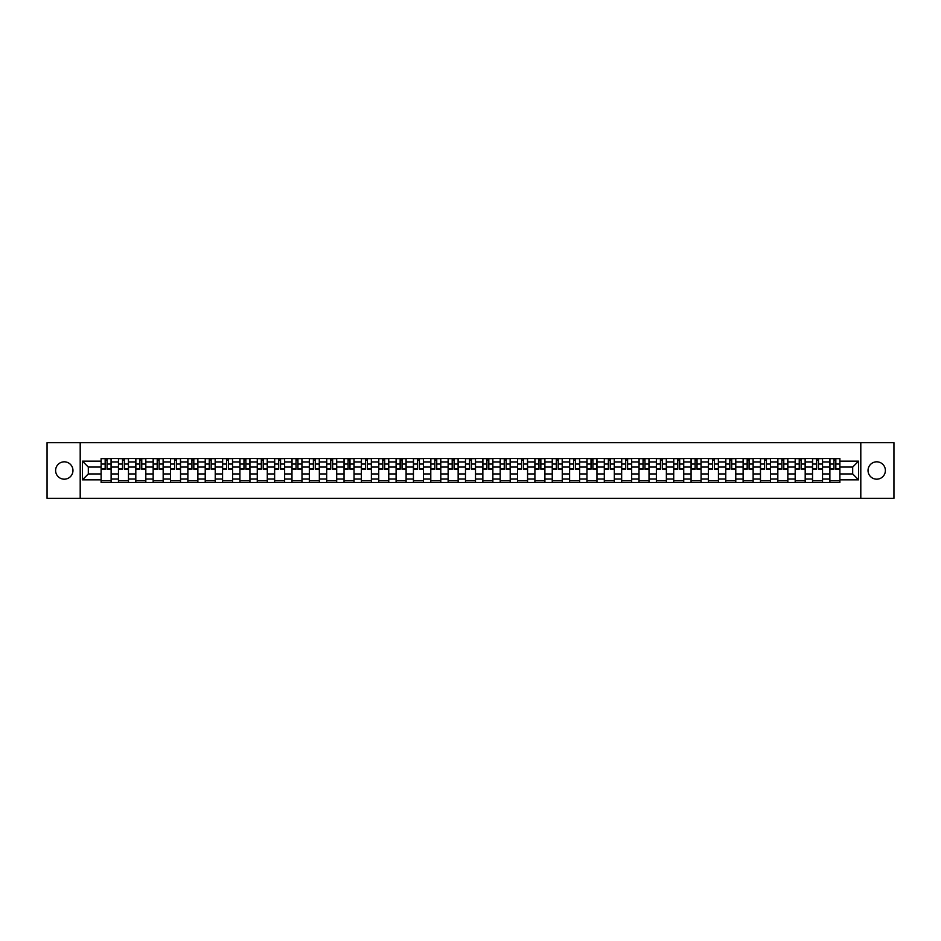 <?xml version="1.0" encoding="UTF-8"?>
<svg xmlns="http://www.w3.org/2000/svg" width="941" height="941" viewBox="0 0 941 941"><rect width="100%" height="100%" fill="white"/><g stroke="black" fill="none" stroke-linecap="round" stroke-linejoin="round"><path stroke-width="1.41" d="M876.706 461.819A8.681 8.681 0 0 0 868.037 470.5A8.681 8.681 0 0 0 876.706 479.181A8.681 8.681 0 0 0 885.387 470.5A8.681 8.681 0 0 0 876.706 461.819M64.294 461.819A8.681 8.681 0 0 0 55.613 470.5A8.681 8.681 0 0 0 64.294 479.181A8.681 8.681 0 0 0 72.963 470.5A8.681 8.681 0 0 0 64.294 461.819M860.803 498.307L893.95 498.307L893.95 442.693L47.05 442.693L47.05 498.307L860.803 498.307L860.803 442.693M118.46 482.462L118.46 461.937L111.12 461.937L111.12 482.462M111.12 461.937L111.12 458.538M118.46 461.937L118.46 458.538M128.47 458.538L128.47 482.462M135.81 482.462L135.81 458.538M145.82 458.538L145.82 482.462M153.16 482.462L153.16 458.538M163.169 458.538L163.169 482.462M170.509 482.462L170.509 458.538M180.531 458.538L180.531 482.462M187.871 482.462L187.871 458.538M197.881 458.538L197.881 482.462M205.22 482.462L205.22 458.538M215.23 458.538L215.23 482.462M222.57 482.462L222.57 458.538M232.58 458.538L232.58 482.462M239.92 482.462L239.92 458.538M249.93 458.538L249.93 482.462M257.269 482.462L257.269 458.538M267.279 458.538L267.279 482.462M274.631 482.462L274.631 458.538M284.641 458.538L284.641 482.462M291.981 482.462L291.981 458.538M301.99 458.538L301.99 482.462M309.33 482.462L309.33 458.538M319.34 458.538L319.34 482.462M326.68 482.462L326.68 458.538M336.69 458.538L336.69 482.462M344.03 482.462L344.03 458.538M354.039 458.538L354.039 482.462M361.379 482.462L361.379 458.538M371.389 458.538L371.389 482.462M378.741 482.462L378.741 458.538M388.751 458.538L388.751 482.462M396.09 482.462L396.09 458.538M406.1 458.538L406.1 482.462M413.44 482.462L413.44 458.538M423.45 458.538L423.45 482.462M430.79 482.462L430.79 458.538M440.8 458.538L440.8 482.462M448.139 482.462L448.139 458.538M458.149 458.538L458.149 482.462M465.489 482.462L465.489 458.538M475.511 458.538L475.511 482.462M482.851 482.462L482.851 458.538M492.861 458.538L492.861 482.462M500.2 482.462L500.2 458.538M510.21 458.538L510.21 482.462M517.55 482.462L517.55 458.538M527.56 458.538L527.56 482.462M534.9 482.462L534.9 458.538M544.91 458.538L544.91 482.462M552.249 482.462L552.249 458.538M562.259 458.538L562.259 482.462M569.611 482.462L569.611 458.538M579.621 458.538L579.621 482.462M586.961 482.462L586.961 458.538M596.97 458.538L596.97 482.462M604.31 482.462L604.31 458.538M614.32 458.538L614.32 482.462M621.66 482.462L621.66 458.538M631.67 458.538L631.67 482.462M639.01 482.462L639.01 458.538M649.019 458.538L649.019 482.462M656.359 482.462L656.359 458.538M666.369 458.538L666.369 482.462M673.721 482.462L673.721 458.538M683.731 458.538L683.731 482.462M691.07 482.462L691.07 458.538M701.08 458.538L701.08 482.462M708.42 482.462L708.42 458.538M718.43 458.538L718.43 482.462M725.77 482.462L725.77 458.538M735.78 458.538L735.78 482.462M743.119 482.462L743.119 458.538M753.129 458.538L753.129 482.462M760.469 482.462L760.469 458.538M770.491 458.538L770.491 482.462M777.831 482.462L777.831 458.538M787.84 458.538L787.84 482.462M795.18 482.462L795.18 458.538M805.19 458.538L805.19 482.462M812.53 482.462L812.53 458.538M822.54 458.538L822.54 482.462M829.88 482.462L829.88 458.538M829.88 473.946L822.54 473.946M812.53 473.946L805.19 473.946M795.18 473.946L787.84 473.946M777.831 473.946L770.491 473.946M760.469 473.946L753.129 473.946M743.119 473.946L735.78 473.946M725.77 473.946L718.43 473.946M708.42 473.946L701.08 473.946M691.07 473.946L683.731 473.946M673.721 473.946L666.369 473.946M656.359 473.946L649.019 473.946M639.01 473.946L631.67 473.946M621.66 473.946L614.32 473.946M604.31 473.946L596.97 473.946M586.961 473.946L579.621 473.946M569.611 473.946L562.259 473.946M552.249 473.946L544.91 473.946M534.9 473.946L527.56 473.946M517.55 473.946L510.21 473.946M500.2 473.946L492.861 473.946M482.851 473.946L475.511 473.946M465.489 473.946L458.149 473.946M448.139 473.946L440.8 473.946M430.79 473.946L423.45 473.946M413.44 473.946L406.1 473.946M396.09 473.946L388.751 473.946M378.741 473.946L371.389 473.946M361.379 473.946L354.039 473.946M344.03 473.946L336.69 473.946M326.68 473.946L319.34 473.946M309.33 473.946L301.99 473.946M291.981 473.946L284.641 473.946M274.631 473.946L267.279 473.946M257.269 473.946L249.93 473.946M239.92 473.946L232.58 473.946M222.57 473.946L215.23 473.946M205.22 473.946L197.881 473.946M187.871 473.946L180.531 473.946M170.509 473.946L163.169 473.946M153.16 473.946L145.82 473.946M135.81 473.946L128.47 473.946M118.46 473.946L111.12 473.946M829.88 467.054L822.54 467.054M812.53 467.054L805.19 467.054M795.18 467.054L787.84 467.054M777.831 467.054L770.491 467.054M760.469 467.054L753.129 467.054M743.119 467.054L735.78 467.054M725.77 467.054L718.43 467.054M708.42 467.054L701.08 467.054M691.07 467.054L683.731 467.054M673.721 467.054L666.369 467.054M656.359 467.054L649.019 467.054M639.01 467.054L631.67 467.054M621.66 467.054L614.32 467.054M604.31 467.054L596.97 467.054M586.961 467.054L579.621 467.054M569.611 467.054L562.259 467.054M552.249 467.054L544.91 467.054M534.9 467.054L527.56 467.054M517.55 467.054L510.21 467.054M500.2 467.054L492.861 467.054M482.851 467.054L475.511 467.054M465.489 467.054L458.149 467.054M448.139 467.054L440.8 467.054M430.79 467.054L423.45 467.054M413.44 467.054L406.1 467.054M396.09 467.054L388.751 467.054M378.741 467.054L371.389 467.054M361.379 467.054L354.039 467.054M344.03 467.054L336.69 467.054M326.68 467.054L319.34 467.054M309.33 467.054L301.99 467.054M291.981 467.054L284.641 467.054M274.631 467.054L267.279 467.054M257.269 467.054L249.93 467.054M239.92 467.054L232.58 467.054M222.57 467.054L215.23 467.054M205.22 467.054L197.881 467.054M187.871 467.054L180.531 467.054M170.509 467.054L163.169 467.054M153.16 467.054L145.82 467.054M135.81 467.054L128.47 467.054M118.46 467.054L111.12 467.054M88.313 473.946L101.11 473.946L101.11 467.054L88.313 467.054L88.313 473.946L82.42 479.839L82.42 461.161L101.11 461.161L101.11 467.054M839.89 467.054L839.89 473.946L852.687 473.946L852.687 467.054L839.89 467.054L839.89 458.538L101.11 458.538L101.11 461.161M839.89 461.161L858.58 461.161L858.58 479.839L839.89 479.839L839.89 473.946M101.11 473.946L101.11 482.462L839.89 482.462L839.89 479.839M101.11 479.839L82.42 479.839M80.197 498.307L80.197 442.693M111.12 480.792L101.11 480.792M105.169 460.208L107.062 460.208M128.47 480.792L118.46 480.792M122.518 460.208L124.412 460.208M145.82 480.792L135.81 480.792M139.868 460.208L141.762 460.208M163.169 480.792L153.16 480.792M157.218 460.208L159.111 460.208M180.531 480.792L170.509 480.792M174.579 460.208L176.461 460.208M197.881 480.792L187.871 480.792M191.929 460.208L193.822 460.208M215.23 480.792L205.22 480.792M209.278 460.208L211.172 460.208M232.58 480.792L222.57 480.792M226.628 460.208L228.522 460.208M249.93 480.792L239.92 480.792M243.978 460.208L245.872 460.208M267.279 480.792L257.269 480.792M261.327 460.208L263.221 460.208M284.641 480.792L274.631 480.792M278.689 460.208L280.571 460.208M301.99 480.792L291.981 480.792M296.039 460.208L297.932 460.208M319.34 480.792L309.33 480.792M313.388 460.208L315.282 460.208M336.69 480.792L326.68 480.792M330.738 460.208L332.632 460.208M354.039 480.792L344.03 480.792M348.088 460.208L349.981 460.208M371.389 480.792L361.379 480.792M365.449 460.208L367.331 460.208M388.751 480.792L378.741 480.792M382.799 460.208L384.681 460.208M406.1 480.792L396.09 480.792M400.148 460.208L402.042 460.208M423.45 480.792L413.44 480.792M417.498 460.208L419.392 460.208M440.8 480.792L430.79 480.792M434.848 460.208L436.742 460.208M458.149 480.792L448.139 480.792M452.198 460.208L454.091 460.208M475.511 480.792L465.489 480.792M469.559 460.208L471.441 460.208M492.861 480.792L482.851 480.792M486.909 460.208L488.802 460.208M510.21 480.792L500.2 480.792M504.258 460.208L506.152 460.208M527.56 480.792L517.55 480.792M521.608 460.208L523.502 460.208M544.91 480.792L534.9 480.792M538.958 460.208L540.852 460.208M562.259 480.792L552.249 480.792M556.319 460.208L558.201 460.208M579.621 480.792L569.611 480.792M573.669 460.208L575.551 460.208M596.97 480.792L586.961 480.792M591.019 460.208L592.912 460.208M614.32 480.792L604.31 480.792M608.368 460.208L610.262 460.208M631.67 480.792L621.66 480.792M625.718 460.208L627.612 460.208M649.019 480.792L639.01 480.792M643.068 460.208L644.961 460.208M666.369 480.792L656.359 480.792M660.429 460.208L662.311 460.208M683.731 480.792L673.721 480.792M677.779 460.208L679.673 460.208M701.08 480.792L691.07 480.792M695.128 460.208L697.022 460.208M718.43 480.792L708.42 480.792M712.478 460.208L714.372 460.208M735.78 480.792L725.77 480.792M729.828 460.208L731.722 460.208M753.129 480.792L743.119 480.792M747.178 460.208L749.071 460.208M770.491 480.792L760.469 480.792M764.539 460.208L766.421 460.208M787.84 480.792L777.831 480.792M781.889 460.208L783.782 460.208M805.19 480.792L795.18 480.792M799.238 460.208L801.132 460.208M822.54 480.792L812.53 480.792M816.588 460.208L818.482 460.208M839.89 480.792L829.88 480.792M833.938 460.208L835.831 460.208M82.42 461.161L88.313 467.054M852.687 473.946L858.58 479.839M852.687 467.054L858.58 461.161M107.062 469.218L107.062 458.655L111.062 458.655L111.062 469.218L107.062 469.218M105.169 460.102L107.062 460.102M105.169 458.655L101.157 458.655L101.157 469.218L105.169 469.218L105.169 458.655L107.062 458.655M124.412 469.218L124.412 458.655L128.411 458.655L128.411 469.218L124.412 469.218M122.518 460.102L124.412 460.102M122.518 458.655L118.519 458.655L118.519 469.218L122.518 469.218L122.518 458.655L124.412 458.655M141.762 469.218L141.762 458.655L145.761 458.655L145.761 469.218L141.762 469.218M139.868 460.102L141.762 460.102M139.868 458.655L135.869 458.655L135.869 469.218L139.868 469.218L139.868 458.655L141.762 458.655M159.111 469.218L159.111 458.655L163.122 458.655L163.122 469.218L159.111 469.218M157.218 460.102L159.111 460.102M157.218 458.655L153.218 458.655L153.218 469.218L157.218 469.218L157.218 458.655L159.111 458.655M176.461 469.218L176.461 458.655L180.472 458.655L180.472 469.218L176.461 469.218M174.579 460.102L176.461 460.102M174.579 458.655L170.568 458.655L170.568 469.218L174.579 469.218L174.579 458.655L176.461 458.655M193.822 469.218L193.822 458.655L197.822 458.655L197.822 469.218L193.822 469.218M191.929 460.102L193.822 460.102M191.929 458.655L187.918 458.655L187.918 469.218L191.929 469.218L191.929 458.655L193.822 458.655M211.172 469.218L211.172 458.655L215.171 458.655L215.171 469.218L211.172 469.218M209.278 460.102L211.172 460.102M209.278 458.655L205.279 458.655L205.279 469.218L209.278 469.218L209.278 458.655L211.172 458.655M228.522 469.218L228.522 458.655L232.521 458.655L232.521 469.218L228.522 469.218M226.628 460.102L228.522 460.102M226.628 458.655L222.629 458.655L222.629 469.218L226.628 469.218L226.628 458.655L228.522 458.655M245.872 469.218L245.872 458.655L249.871 458.655L249.871 469.218L245.872 469.218M243.978 460.102L245.872 460.102M243.978 458.655L239.979 458.655L239.979 469.218L243.978 469.218L243.978 458.655L245.872 458.655M263.221 469.218L263.221 458.655L267.232 458.655L267.232 469.218L263.221 469.218M261.327 460.102L263.221 460.102M261.327 458.655L257.328 458.655L257.328 469.218L261.327 469.218L261.327 458.655L263.221 458.655M280.571 469.218L280.571 458.655L284.582 458.655L284.582 469.218L280.571 469.218M278.689 460.102L280.571 460.102M278.689 458.655L274.678 458.655L274.678 469.218L278.689 469.218L278.689 458.655L280.571 458.655M297.932 469.218L297.932 458.655L301.932 458.655L301.932 469.218L297.932 469.218M296.039 460.102L297.932 460.102M296.039 458.655L292.028 458.655L292.028 469.218L296.039 469.218L296.039 458.655L297.932 458.655M315.282 469.218L315.282 458.655L319.281 458.655L319.281 469.218L315.282 469.218M313.388 460.102L315.282 460.102M313.388 458.655L309.389 458.655L309.389 469.218L313.388 469.218L313.388 458.655L315.282 458.655M332.632 469.218L332.632 458.655L336.631 458.655L336.631 469.218L332.632 469.218M330.738 460.102L332.632 460.102M330.738 458.655L326.739 458.655L326.739 469.218L330.738 469.218L330.738 458.655L332.632 458.655M349.981 469.218L349.981 458.655L353.992 458.655L353.992 469.218L349.981 469.218M348.088 460.102L349.981 460.102M348.088 458.655L344.088 458.655L344.088 469.218L348.088 469.218L348.088 458.655L349.981 458.655M367.331 469.218L367.331 458.655L371.342 458.655L371.342 469.218L367.331 469.218M365.449 460.102L367.331 460.102M365.449 458.655L361.438 458.655L361.438 469.218L365.449 469.218L365.449 458.655L367.331 458.655M384.681 469.218L384.681 458.655L388.692 458.655L388.692 469.218L384.681 469.218M382.799 460.102L384.681 460.102M382.799 458.655L378.788 458.655L378.788 469.218L382.799 469.218L382.799 458.655L384.681 458.655M402.042 469.218L402.042 458.655L406.041 458.655L406.041 469.218L402.042 469.218M400.148 460.102L402.042 460.102M400.148 458.655L396.137 458.655L396.137 469.218L400.148 469.218L400.148 458.655L402.042 458.655M419.392 469.218L419.392 458.655L423.391 458.655L423.391 469.218L419.392 469.218M417.498 460.102L419.392 460.102M417.498 458.655L413.499 458.655L413.499 469.218L417.498 469.218L417.498 458.655L419.392 458.655M436.742 469.218L436.742 458.655L440.741 458.655L440.741 469.218L436.742 469.218M434.848 460.102L436.742 460.102M434.848 458.655L430.849 458.655L430.849 469.218L434.848 469.218L434.848 458.655L436.742 458.655M454.091 469.218L454.091 458.655L458.102 458.655L458.102 469.218L454.091 469.218M452.198 460.102L454.091 460.102M452.198 458.655L448.198 458.655L448.198 469.218L452.198 469.218L452.198 458.655L454.091 458.655M471.441 469.218L471.441 458.655L475.452 458.655L475.452 469.218L471.441 469.218M469.559 460.102L471.441 460.102M469.559 458.655L465.548 458.655L465.548 469.218L469.559 469.218L469.559 458.655L471.441 458.655M488.802 469.218L488.802 458.655L492.802 458.655L492.802 469.218L488.802 469.218M486.909 460.102L488.802 460.102M486.909 458.655L482.898 458.655L482.898 469.218L486.909 469.218L486.909 458.655L488.802 458.655M506.152 469.218L506.152 458.655L510.151 458.655L510.151 469.218L506.152 469.218M504.258 460.102L506.152 460.102M504.258 458.655L500.259 458.655L500.259 469.218L504.258 469.218L504.258 458.655L506.152 458.655M523.502 469.218L523.502 458.655L527.501 458.655L527.501 469.218L523.502 469.218M521.608 460.102L523.502 460.102M521.608 458.655L517.609 458.655L517.609 469.218L521.608 469.218L521.608 458.655L523.502 458.655M540.852 469.218L540.852 458.655L544.863 458.655L544.863 469.218L540.852 469.218M538.958 460.102L540.852 460.102M538.958 458.655L534.959 458.655L534.959 469.218L538.958 469.218L538.958 458.655L540.852 458.655M558.201 469.218L558.201 458.655L562.212 458.655L562.212 469.218L558.201 469.218M556.319 460.102L558.201 460.102M556.319 458.655L552.308 458.655L552.308 469.218L556.319 469.218L556.319 458.655L558.201 458.655M575.551 469.218L575.551 458.655L579.562 458.655L579.562 469.218L575.551 469.218M573.669 460.102L575.551 460.102M573.669 458.655L569.658 458.655L569.658 469.218L573.669 469.218L573.669 458.655L575.551 458.655M592.912 469.218L592.912 458.655L596.912 458.655L596.912 469.218L592.912 469.218M591.019 460.102L592.912 460.102M591.019 458.655L587.008 458.655L587.008 469.218L591.019 469.218L591.019 458.655L592.912 458.655M610.262 469.218L610.262 458.655L614.261 458.655L614.261 469.218L610.262 469.218M608.368 460.102L610.262 460.102M608.368 458.655L604.369 458.655L604.369 469.218L608.368 469.218L608.368 458.655L610.262 458.655M627.612 469.218L627.612 458.655L631.611 458.655L631.611 469.218L627.612 469.218M625.718 460.102L627.612 460.102M625.718 458.655L621.719 458.655L621.719 469.218L625.718 469.218L625.718 458.655L627.612 458.655M644.961 469.218L644.961 458.655L648.972 458.655L648.972 469.218L644.961 469.218M643.068 460.102L644.961 460.102M643.068 458.655L639.068 458.655L639.068 469.218L643.068 469.218L643.068 458.655L644.961 458.655M662.311 469.218L662.311 458.655L666.322 458.655L666.322 469.218L662.311 469.218M660.429 460.102L662.311 460.102M660.429 458.655L656.418 458.655L656.418 469.218L660.429 469.218L660.429 458.655L662.311 458.655M679.673 469.218L679.673 458.655L683.672 458.655L683.672 469.218L679.673 469.218M677.779 460.102L679.673 460.102M677.779 458.655L673.768 458.655L673.768 469.218L677.779 469.218L677.779 458.655L679.673 458.655M697.022 469.218L697.022 458.655L701.021 458.655L701.021 469.218L697.022 469.218M695.128 460.102L697.022 460.102M695.128 458.655L691.129 458.655L691.129 469.218L695.128 469.218L695.128 458.655L697.022 458.655M714.372 469.218L714.372 458.655L718.371 458.655L718.371 469.218L714.372 469.218M712.478 460.102L714.372 460.102M712.478 458.655L708.479 458.655L708.479 469.218L712.478 469.218L712.478 458.655L714.372 458.655M731.722 469.218L731.722 458.655L735.721 458.655L735.721 469.218L731.722 469.218M729.828 460.102L731.722 460.102M729.828 458.655L725.829 458.655L725.829 469.218L729.828 469.218L729.828 458.655L731.722 458.655M749.071 469.218L749.071 458.655L753.082 458.655L753.082 469.218L749.071 469.218M747.178 460.102L749.071 460.102M747.178 458.655L743.178 458.655L743.178 469.218L747.178 469.218L747.178 458.655L749.071 458.655M766.421 469.218L766.421 458.655L770.432 458.655L770.432 469.218L766.421 469.218M764.539 460.102L766.421 460.102M764.539 458.655L760.528 458.655L760.528 469.218L764.539 469.218L764.539 458.655L766.421 458.655M783.782 469.218L783.782 458.655L787.782 458.655L787.782 469.218L783.782 469.218M781.889 460.102L783.782 460.102M781.889 458.655L777.878 458.655L777.878 469.218L781.889 469.218L781.889 458.655L783.782 458.655M801.132 469.218L801.132 458.655L805.131 458.655L805.131 469.218L801.132 469.218M799.238 460.102L801.132 460.102M799.238 458.655L795.239 458.655L795.239 469.218L799.238 469.218L799.238 458.655L801.132 458.655M818.482 469.218L818.482 458.655L822.481 458.655L822.481 469.218L818.482 469.218M816.588 460.102L818.482 460.102M816.588 458.655L812.589 458.655L812.589 469.218L816.588 469.218L816.588 458.655L818.482 458.655M835.831 469.218L835.831 458.655L839.842 458.655L839.842 469.218L835.831 469.218M833.938 460.102L835.831 460.102M833.938 458.655L829.938 458.655L829.938 469.218L833.938 469.218L833.938 458.655L835.831 458.655M812.53 461.937L805.19 461.937M795.18 461.937L787.84 461.937M777.831 461.937L770.491 461.937M760.469 461.937L753.129 461.937M743.119 461.937L735.78 461.937M725.77 461.937L718.43 461.937M708.42 461.937L701.08 461.937M691.07 461.937L683.731 461.937M673.721 461.937L666.369 461.937M656.359 461.937L649.019 461.937M639.01 461.937L631.67 461.937M621.66 461.937L614.32 461.937M604.31 461.937L596.97 461.937M586.961 461.937L579.621 461.937M569.611 461.937L562.259 461.937M552.249 461.937L544.91 461.937M534.9 461.937L527.56 461.937M517.55 461.937L510.21 461.937M500.2 461.937L492.861 461.937M482.851 461.937L475.511 461.937M465.489 461.937L458.149 461.937M448.139 461.937L440.8 461.937M430.79 461.937L423.45 461.937M413.44 461.937L406.1 461.937M396.09 461.937L388.751 461.937M378.741 461.937L371.389 461.937M361.379 461.937L354.039 461.937M344.03 461.937L336.69 461.937M326.68 461.937L319.34 461.937M309.33 461.937L301.99 461.937M291.981 461.937L284.641 461.937M274.631 461.937L267.279 461.937M257.269 461.937L249.93 461.937M239.92 461.937L232.58 461.937M222.57 461.937L215.23 461.937M205.22 461.937L197.881 461.937M187.871 461.937L180.531 461.937M170.509 461.937L163.169 461.937M153.16 461.937L145.82 461.937M135.81 461.937L128.47 461.937M829.88 461.937L822.54 461.937M812.53 479.063L805.19 479.063M795.18 479.063L787.84 479.063M777.831 479.063L770.491 479.063M760.469 479.063L753.129 479.063M743.119 479.063L735.78 479.063M725.77 479.063L718.43 479.063M708.42 479.063L701.08 479.063M691.07 479.063L683.731 479.063M673.721 479.063L666.369 479.063M656.359 479.063L649.019 479.063M639.01 479.063L631.67 479.063M621.66 479.063L614.32 479.063M604.31 479.063L596.97 479.063M586.961 479.063L579.621 479.063M569.611 479.063L562.259 479.063M552.249 479.063L544.91 479.063M534.9 479.063L527.56 479.063M517.55 479.063L510.21 479.063M500.2 479.063L492.861 479.063M482.851 479.063L475.511 479.063M465.489 479.063L458.149 479.063M448.139 479.063L440.8 479.063M430.79 479.063L423.45 479.063M413.44 479.063L406.1 479.063M396.09 479.063L388.751 479.063M378.741 479.063L371.389 479.063M361.379 479.063L354.039 479.063M344.03 479.063L336.69 479.063M326.68 479.063L319.34 479.063M309.33 479.063L301.99 479.063M291.981 479.063L284.641 479.063M274.631 479.063L267.279 479.063M257.269 479.063L249.93 479.063M239.92 479.063L232.58 479.063M222.57 479.063L215.23 479.063M205.22 479.063L197.881 479.063M187.871 479.063L180.531 479.063M170.509 479.063L163.169 479.063M153.16 479.063L145.82 479.063M135.81 479.063L128.47 479.063M118.46 479.063L111.12 479.063M829.88 479.063L822.54 479.063M107.062 468.841L111.062 468.841M107.062 464.054L111.062 464.054M101.157 468.841L105.169 468.841M101.157 464.054L105.169 464.054M124.412 468.841L128.411 468.841M124.412 464.054L128.411 464.054M118.519 468.841L122.518 468.841M118.519 464.054L122.518 464.054M141.762 468.841L145.761 468.841M141.762 464.054L145.761 464.054M135.869 468.841L139.868 468.841M135.869 464.054L139.868 464.054M159.111 468.841L163.122 468.841M159.111 464.054L163.122 464.054M153.218 468.841L157.218 468.841M153.218 464.054L157.218 464.054M176.461 468.841L180.472 468.841M176.461 464.054L180.472 464.054M170.568 468.841L174.579 468.841M170.568 464.054L174.579 464.054M193.822 468.841L197.822 468.841M193.822 464.054L197.822 464.054M187.918 468.841L191.929 468.841M187.918 464.054L191.929 464.054M211.172 468.841L215.171 468.841M211.172 464.054L215.171 464.054M205.279 468.841L209.278 468.841M205.279 464.054L209.278 464.054M228.522 468.841L232.521 468.841M228.522 464.054L232.521 464.054M222.629 468.841L226.628 468.841M222.629 464.054L226.628 464.054M245.872 468.841L249.871 468.841M245.872 464.054L249.871 464.054M239.979 468.841L243.978 468.841M239.979 464.054L243.978 464.054M263.221 468.841L267.232 468.841M263.221 464.054L267.232 464.054M257.328 468.841L261.327 468.841M257.328 464.054L261.327 464.054M280.571 468.841L284.582 468.841M280.571 464.054L284.582 464.054M274.678 468.841L278.689 468.841M274.678 464.054L278.689 464.054M297.932 468.841L301.932 468.841M297.932 464.054L301.932 464.054M292.028 468.841L296.039 468.841M292.028 464.054L296.039 464.054M315.282 468.841L319.281 468.841M315.282 464.054L319.281 464.054M309.389 468.841L313.388 468.841M309.389 464.054L313.388 464.054M332.632 468.841L336.631 468.841M332.632 464.054L336.631 464.054M326.739 468.841L330.738 468.841M326.739 464.054L330.738 464.054M349.981 468.841L353.992 468.841M349.981 464.054L353.992 464.054M344.088 468.841L348.088 468.841M344.088 464.054L348.088 464.054M367.331 468.841L371.342 468.841M367.331 464.054L371.342 464.054M361.438 468.841L365.449 468.841M361.438 464.054L365.449 464.054M384.681 468.841L388.692 468.841M384.681 464.054L388.692 464.054M378.788 468.841L382.799 468.841M378.788 464.054L382.799 464.054M402.042 468.841L406.041 468.841M402.042 464.054L406.041 464.054M396.137 468.841L400.148 468.841M396.137 464.054L400.148 464.054M419.392 468.841L423.391 468.841M419.392 464.054L423.391 464.054M413.499 468.841L417.498 468.841M413.499 464.054L417.498 464.054M436.742 468.841L440.741 468.841M436.742 464.054L440.741 464.054M430.849 468.841L434.848 468.841M430.849 464.054L434.848 464.054M454.091 468.841L458.102 468.841M454.091 464.054L458.102 464.054M448.198 468.841L452.198 468.841M448.198 464.054L452.198 464.054M471.441 468.841L475.452 468.841M471.441 464.054L475.452 464.054M465.548 468.841L469.559 468.841M465.548 464.054L469.559 464.054M488.802 468.841L492.802 468.841M488.802 464.054L492.802 464.054M482.898 468.841L486.909 468.841M482.898 464.054L486.909 464.054M506.152 468.841L510.151 468.841M506.152 464.054L510.151 464.054M500.259 468.841L504.258 468.841M500.259 464.054L504.258 464.054M523.502 468.841L527.501 468.841M523.502 464.054L527.501 464.054M517.609 468.841L521.608 468.841M517.609 464.054L521.608 464.054M540.852 468.841L544.863 468.841M540.852 464.054L544.863 464.054M534.959 468.841L538.958 468.841M534.959 464.054L538.958 464.054M558.201 468.841L562.212 468.841M558.201 464.054L562.212 464.054M552.308 468.841L556.319 468.841M552.308 464.054L556.319 464.054M575.551 468.841L579.562 468.841M575.551 464.054L579.562 464.054M569.658 468.841L573.669 468.841M569.658 464.054L573.669 464.054M592.912 468.841L596.912 468.841M592.912 464.054L596.912 464.054M587.008 468.841L591.019 468.841M587.008 464.054L591.019 464.054M610.262 468.841L614.261 468.841M610.262 464.054L614.261 464.054M604.369 468.841L608.368 468.841M604.369 464.054L608.368 464.054M627.612 468.841L631.611 468.841M627.612 464.054L631.611 464.054M621.719 468.841L625.718 468.841M621.719 464.054L625.718 464.054M644.961 468.841L648.972 468.841M644.961 464.054L648.972 464.054M639.068 468.841L643.068 468.841M639.068 464.054L643.068 464.054M662.311 468.841L666.322 468.841M662.311 464.054L666.322 464.054M656.418 468.841L660.429 468.841M656.418 464.054L660.429 464.054M679.673 468.841L683.672 468.841M679.673 464.054L683.672 464.054M673.768 468.841L677.779 468.841M673.768 464.054L677.779 464.054M697.022 468.841L701.021 468.841M697.022 464.054L701.021 464.054M691.129 468.841L695.128 468.841M691.129 464.054L695.128 464.054M714.372 468.841L718.371 468.841M714.372 464.054L718.371 464.054M708.479 468.841L712.478 468.841M708.479 464.054L712.478 464.054M731.722 468.841L735.721 468.841M731.722 464.054L735.721 464.054M725.829 468.841L729.828 468.841M725.829 464.054L729.828 464.054M749.071 468.841L753.082 468.841M749.071 464.054L753.082 464.054M743.178 468.841L747.178 468.841M743.178 464.054L747.178 464.054M766.421 468.841L770.432 468.841M766.421 464.054L770.432 464.054M760.528 468.841L764.539 468.841M760.528 464.054L764.539 464.054M783.782 468.841L787.782 468.841M783.782 464.054L787.782 464.054M777.878 468.841L781.889 468.841M777.878 464.054L781.889 464.054M801.132 468.841L805.131 468.841M801.132 464.054L805.131 464.054M795.239 468.841L799.238 468.841M795.239 464.054L799.238 464.054M818.482 468.841L822.481 468.841M818.482 464.054L822.481 464.054M812.589 468.841L816.588 468.841M812.589 464.054L816.588 464.054M835.831 468.841L839.842 468.841M835.831 464.054L839.842 464.054M829.938 468.841L833.938 468.841M829.938 464.054L833.938 464.054"/></g></svg>
